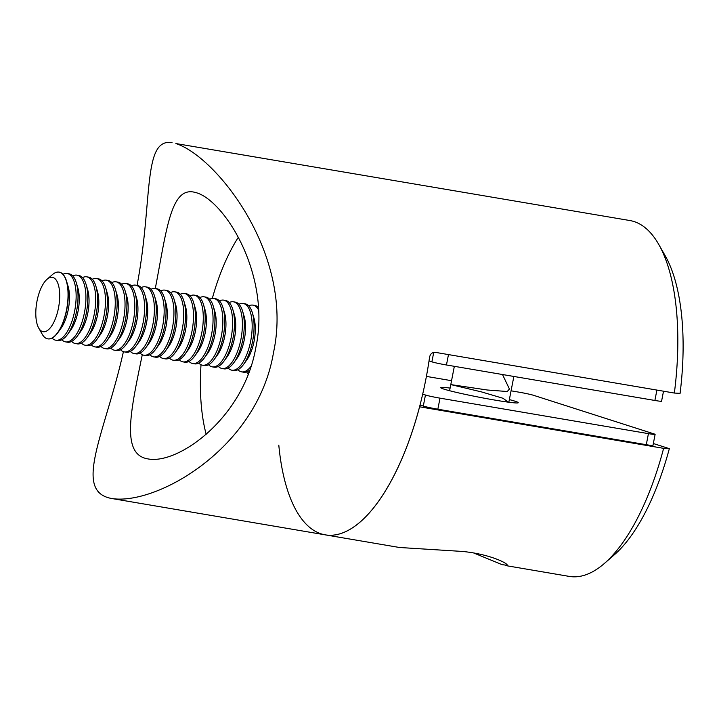 <?xml version="1.0" encoding="UTF-8"?>
<svg xmlns="http://www.w3.org/2000/svg" width="719" height="719" viewBox="0 0 719 719"><rect width="100%" height="100%" fill="white"/><g stroke="black" fill="none" stroke-linecap="round" stroke-linejoin="round"><path stroke-width="1.08" d="M206.173 434.312A135.37 54.842 99.7 0 1 201.014 364.722M212.303 298.43A135.37 54.842 99.7 0 1 238.357 237.243M248.181 374.248A37.226 15.081 99.7 0 1 246.617 371.867M257.699 306.779A37.226 15.081 99.7 0 1 258.31 306.24M674.359 393.05A180.496 73.122 -80.3 0 0 658.73 244.406L665.201 255.766A169.208 68.557 99.7 0 1 680.084 393.356L674.359 393.05L435.435 352.373C432.299 352.193 430.348 353.784 429.585 357.136A180.496 73.122 99.7 0 1 325.321 534.864A180.496 73.122 99.7 0 1 278.801 445.106M658.73 244.406A180.496 73.122 -80.3 0 0 634.023 221.551A180.496 73.122 -80.3 0 0 629.916 220.544L175.876 143.548C216.338 156.4 294.646 254.975 273.499 352.571C257.51 448.629 155.879 505.951 111.436 498.456C72.385 491.158 105.001 433.674 123.416 351.663M137.059 285.398C153.075 200.996 142.353 138.057 172.021 142.587M155.295 288.499C166.466 230.422 170.664 187.857 193.483 192.018L196.44 192.746C225.2 201.104 271.315 275.799 255.829 347.574C243.75 417.829 178.294 464.825 148.042 458.92C120.819 454.66 130.543 411.87 142.281 354.71M448.476 354.593L446.454 364.982L654.883 400.465L656.896 390.075M446.454 364.982A11.279 0.593 -169 0 1 431.894 361.846L433.728 352.409M429.036 360.929L431.894 361.846M663.511 391.208L661.57 401.211A11.279 0.593 -169 0 1 654.883 400.465M646.282 444.702L648.43 433.638A11.279 0.593 11 0 0 655.117 434.384L652.969 445.447A11.279 0.593 -169 0 1 646.282 444.702L437.853 409.21A11.279 0.593 -169 0 1 423.302 406.073L420.058 405.04M426.412 376.405L451.55 380.693M511.065 390.821L518.956 392.161A11.279 0.593 11 0 1 533.516 395.297L654.209 433.961A11.279 0.593 11 0 1 655.117 434.384M423.302 406.073L425.45 395.019L422.718 394.147M425.45 395.019A11.279 0.593 11 0 0 440.001 398.155L437.853 409.21M648.43 433.638L440.001 398.155M509.358 399.602A39.482 2.076 -169 0 1 515.065 401.22A39.482 2.076 -169 0 1 518.237 402.694A39.482 2.076 -169 0 1 479.088 397.203A39.482 2.076 -169 0 1 440.72 387.622A39.482 2.076 -169 0 1 450.112 388.089M505.394 565.52L569.331 576.413A180.496 73.122 -80.3 0 0 604.418 563.426A180.496 73.122 -80.3 0 0 663.619 448.341L419.599 406.801A180.496 73.122 99.7 0 1 325.321 534.864L399.431 547.483L462.353 551.437C489.324 553.99 508.099 563.337 507.228 565.296L502.114 564.667L473.866 553.055M653.337 443.524L669.335 448.647A169.208 68.557 99.7 0 1 614.287 554.843L604.418 563.426M663.619 448.341L669.335 448.647M248.864 372.433A33.838 13.715 99.7 0 1 247.696 371.399M249.736 370.033A33.838 13.715 99.7 0 1 243.498 372.181L241.62 371.858A33.838 13.715 99.7 0 1 237.917 369.728M248.783 305.917A33.838 13.715 99.7 0 1 252.98 305.135L254.859 305.458A33.838 13.715 99.7 0 1 258.382 307.399M250.958 366.447A33.838 13.715 99.7 0 1 241.62 371.858M252.98 305.135A33.838 13.715 99.7 0 1 258.516 309.853M239.005 304.254A33.838 13.715 99.7 0 1 243.202 303.472L245.08 303.786A33.838 13.715 99.7 0 1 251.569 310.527A33.838 13.715 99.7 0 1 252.351 312.774L253.906 317.951A27.583 11.18 99.7 0 1 246.734 360.066L243.561 364.434A33.838 13.715 99.7 0 1 233.72 370.51L231.842 370.195A33.838 13.715 99.7 0 1 228.139 368.065M252.351 312.774A33.838 13.715 99.7 0 1 243.561 364.434M243.202 303.472A33.838 13.715 99.7 0 1 249.682 310.213A33.838 13.715 99.7 0 1 248.837 348.598A33.838 13.715 99.7 0 1 231.842 370.195M229.226 302.582A33.838 13.715 99.7 0 1 233.414 301.8L235.302 302.124A33.838 13.715 99.7 0 1 241.791 308.864A33.838 13.715 99.7 0 1 242.573 311.111L244.127 316.288A27.583 11.18 99.7 0 1 236.955 358.404L233.783 362.771A33.838 13.715 99.7 0 1 223.942 368.847L222.054 368.523A33.838 13.715 99.7 0 1 218.36 366.402M242.573 311.111A33.838 13.715 99.7 0 1 233.783 362.771M233.414 301.8A33.838 13.715 99.7 0 1 239.903 308.541A33.838 13.715 99.7 0 1 239.059 346.926A33.838 13.715 99.7 0 1 222.054 368.523M219.439 300.919A33.838 13.715 99.7 0 1 223.636 300.138L225.523 300.461A33.838 13.715 99.7 0 1 232.012 307.202A33.838 13.715 99.7 0 1 232.794 309.449L234.349 314.625A27.583 11.18 99.7 0 1 227.177 356.741L223.995 361.109A33.838 13.715 99.7 0 1 214.163 367.184L212.276 366.861A33.838 13.715 99.7 0 1 208.582 364.74M232.794 309.449A33.838 13.715 99.7 0 1 223.995 361.109M223.636 300.138A33.838 13.715 99.7 0 1 230.125 306.878A33.838 13.715 99.7 0 1 229.28 345.264A33.838 13.715 99.7 0 1 212.276 366.861M209.66 299.257A33.838 13.715 99.7 0 1 213.858 298.475L215.745 298.789A33.838 13.715 99.7 0 1 222.234 305.539A33.838 13.715 99.7 0 1 223.016 307.777L224.571 312.963A27.583 11.18 99.7 0 1 217.399 355.069L214.217 359.446A33.838 13.715 99.7 0 1 204.385 365.522L202.497 365.198A33.838 13.715 99.7 0 1 198.795 363.068M223.016 307.777A33.838 13.715 99.7 0 1 214.217 359.446M213.858 298.475A33.838 13.715 99.7 0 1 220.347 305.216A33.838 13.715 99.7 0 1 219.502 343.601A33.838 13.715 99.7 0 1 202.497 365.198M199.882 297.594A33.838 13.715 99.7 0 1 204.079 296.812L205.967 297.127A33.838 13.715 99.7 0 1 212.447 303.867A33.838 13.715 99.7 0 1 213.237 306.114L214.792 311.291A27.583 11.18 99.7 0 1 207.62 353.406L204.439 357.774A33.838 13.715 99.7 0 1 194.606 363.85L192.719 363.535A33.838 13.715 99.7 0 1 189.016 361.405M213.237 306.114A33.838 13.715 99.7 0 1 204.439 357.774M204.079 296.812A33.838 13.715 99.7 0 1 210.568 303.553A33.838 13.715 99.7 0 1 209.723 341.929A33.838 13.715 99.7 0 1 192.719 363.535M190.104 295.922A33.838 13.715 99.7 0 1 194.301 295.141L196.179 295.464A33.838 13.715 99.7 0 1 202.668 302.205A33.838 13.715 99.7 0 1 203.459 304.452L205.005 309.628A27.583 11.18 99.7 0 1 197.842 351.744L194.66 356.112A33.838 13.715 99.7 0 1 184.819 362.187L182.941 361.864A33.838 13.715 99.7 0 1 179.238 359.743M203.459 304.452A33.838 13.715 99.7 0 1 194.66 356.112M194.301 295.141A33.838 13.715 99.7 0 1 200.79 301.881A33.838 13.715 99.7 0 1 199.945 340.267A33.838 13.715 99.7 0 1 182.941 361.864M180.325 294.26A33.838 13.715 99.7 0 1 184.522 293.478L186.401 293.801A33.838 13.715 99.7 0 1 192.89 300.542A33.838 13.715 99.7 0 1 193.672 302.789L195.226 307.966A27.583 11.18 99.7 0 1 188.054 350.081L184.882 354.449A33.838 13.715 99.7 0 1 175.041 360.525L173.162 360.201A33.838 13.715 99.7 0 1 169.459 358.08M193.672 302.789A33.838 13.715 99.7 0 1 184.882 354.449M184.522 293.478A33.838 13.715 99.7 0 1 191.002 300.218A33.838 13.715 99.7 0 1 190.158 338.604A33.838 13.715 99.7 0 1 173.162 360.201M170.547 292.597A33.838 13.715 99.7 0 1 174.735 291.815L176.622 292.13A33.838 13.715 99.7 0 1 183.111 298.879A33.838 13.715 99.7 0 1 183.893 301.117L185.448 306.303A27.583 11.18 99.7 0 1 178.276 348.409L175.103 352.786A33.838 13.715 99.7 0 1 165.262 358.862L163.375 358.538A33.838 13.715 99.7 0 1 159.681 356.408M183.893 301.117A33.838 13.715 99.7 0 1 175.103 352.786M174.735 291.815A33.838 13.715 99.7 0 1 181.224 298.556A33.838 13.715 99.7 0 1 180.379 336.941A33.838 13.715 99.7 0 1 163.375 358.538M160.759 290.934A33.838 13.715 99.7 0 1 164.957 290.143L166.844 290.467A33.838 13.715 99.7 0 1 173.333 297.208A33.838 13.715 99.7 0 1 174.115 299.455L175.67 304.631A27.583 11.18 99.7 0 1 168.498 346.747L165.316 351.115A33.838 13.715 99.7 0 1 155.484 357.19L153.596 356.876A33.838 13.715 99.7 0 1 149.903 354.746M174.115 299.455A33.838 13.715 99.7 0 1 165.316 351.115M164.957 290.143A33.838 13.715 99.7 0 1 171.446 296.893A33.838 13.715 99.7 0 1 170.601 335.27A33.838 13.715 99.7 0 1 153.596 356.876M150.981 289.263A33.838 13.715 99.7 0 1 155.178 288.481L157.066 288.804A33.838 13.715 99.7 0 1 163.555 295.545A33.838 13.715 99.7 0 1 164.336 297.792L165.891 302.969A27.583 11.18 99.7 0 1 158.719 345.084L155.538 349.452A33.838 13.715 99.7 0 1 145.705 355.528L143.818 355.204A33.838 13.715 99.7 0 1 140.115 353.083M164.336 297.792A33.838 13.715 99.7 0 1 155.538 349.452M155.178 288.481A33.838 13.715 99.7 0 1 161.667 295.221A33.838 13.715 99.7 0 1 160.822 333.607A33.838 13.715 99.7 0 1 143.818 355.204M141.203 287.6A33.838 13.715 99.7 0 1 145.4 286.818L147.287 287.142A33.838 13.715 99.7 0 1 153.776 293.882A33.838 13.715 99.7 0 1 154.558 296.129L156.113 301.306A27.583 11.18 99.7 0 1 148.941 343.412L145.759 347.789A33.838 13.715 99.7 0 1 135.927 353.865L134.04 353.541A33.838 13.715 99.7 0 1 130.337 351.42M154.558 296.129A33.838 13.715 99.7 0 1 145.759 347.789M145.4 286.818A33.838 13.715 99.7 0 1 151.889 293.559A33.838 13.715 99.7 0 1 151.044 331.944A33.838 13.715 99.7 0 1 134.04 353.541M131.424 285.937A33.838 13.715 99.7 0 1 135.621 285.155L137.5 285.47A33.838 13.715 99.7 0 1 143.989 292.211A33.838 13.715 99.7 0 1 144.78 294.457L146.325 299.634A27.583 11.18 99.7 0 1 139.162 341.75L135.981 346.127A33.838 13.715 99.7 0 1 126.14 352.202L124.261 351.879A33.838 13.715 99.7 0 1 120.558 349.749M144.78 294.457A33.838 13.715 99.7 0 1 135.981 346.127M135.621 285.155A33.838 13.715 99.7 0 1 142.11 291.896A33.838 13.715 99.7 0 1 141.266 330.282A33.838 13.715 99.7 0 1 124.261 351.879M121.646 284.275A33.838 13.715 99.7 0 1 125.843 283.484L127.721 283.807A33.838 13.715 99.7 0 1 134.21 290.548A33.838 13.715 99.7 0 1 134.992 292.795L136.547 297.972A27.583 11.18 99.7 0 1 129.384 340.087L126.202 344.455A33.838 13.715 99.7 0 1 116.361 350.53L114.483 350.216A33.838 13.715 99.7 0 1 110.78 348.086M134.992 292.795A33.838 13.715 99.7 0 1 126.202 344.455M125.843 283.484A33.838 13.715 99.7 0 1 132.323 290.233A33.838 13.715 99.7 0 1 131.478 328.61A33.838 13.715 99.7 0 1 114.483 350.216M111.867 282.603A33.838 13.715 99.7 0 1 116.056 281.821L117.943 282.145A33.838 13.715 99.7 0 1 124.432 288.885A33.838 13.715 99.7 0 1 125.214 291.132L126.769 296.309A27.583 11.18 99.7 0 1 119.597 338.424L116.424 342.792A33.838 13.715 99.7 0 1 106.583 348.868L104.695 348.544A33.838 13.715 99.7 0 1 101.002 346.423M125.214 291.132A33.838 13.715 99.7 0 1 116.424 342.792M116.056 281.821A33.838 13.715 99.7 0 1 122.545 288.562A33.838 13.715 99.7 0 1 121.7 326.947A33.838 13.715 99.7 0 1 104.695 348.544M102.08 280.94A33.838 13.715 99.7 0 1 106.277 280.158L108.165 280.482A33.838 13.715 99.7 0 1 114.654 287.223A33.838 13.715 99.7 0 1 115.435 289.469L116.99 294.646A27.583 11.18 99.7 0 1 109.818 336.753L106.637 341.13A33.838 13.715 99.7 0 1 96.804 347.205L94.917 346.882A33.838 13.715 99.7 0 1 91.223 344.752M115.435 289.469A33.838 13.715 99.7 0 1 106.637 341.13M106.277 280.158A33.838 13.715 99.7 0 1 112.766 286.899A33.838 13.715 99.7 0 1 111.921 325.285A33.838 13.715 99.7 0 1 94.917 346.882M92.302 279.278A33.838 13.715 99.7 0 1 96.499 278.496L98.386 278.81A33.838 13.715 99.7 0 1 104.875 285.551A33.838 13.715 99.7 0 1 105.657 287.798L107.212 292.975A27.583 11.18 99.7 0 1 100.04 335.09L96.858 339.467A33.838 13.715 99.7 0 1 87.026 345.542L85.139 345.219A33.838 13.715 99.7 0 1 81.436 343.089M105.657 287.798A33.838 13.715 99.7 0 1 96.858 339.467M96.499 278.496A33.838 13.715 99.7 0 1 102.988 285.236A33.838 13.715 99.7 0 1 102.143 323.622A33.838 13.715 99.7 0 1 85.139 345.219M82.523 277.615A33.838 13.715 99.7 0 1 86.72 276.824L88.608 277.148A33.838 13.715 99.7 0 1 95.097 283.888A33.838 13.715 99.7 0 1 95.879 286.135L97.433 291.312A27.583 11.18 99.7 0 1 90.261 333.427L87.08 337.795A33.838 13.715 99.7 0 1 77.248 343.871L75.36 343.556A33.838 13.715 99.7 0 1 71.657 341.426M95.879 286.135A33.838 13.715 99.7 0 1 87.08 337.795M86.72 276.824A33.838 13.715 99.7 0 1 93.209 283.574A33.838 13.715 99.7 0 1 92.365 321.95A33.838 13.715 99.7 0 1 75.36 343.556M72.745 275.943A33.838 13.715 99.7 0 1 76.942 275.161L78.82 275.485A33.838 13.715 99.7 0 1 85.309 282.225A33.838 13.715 99.7 0 1 86.1 284.472L87.646 289.649A27.583 11.18 99.7 0 1 80.483 331.765L77.301 336.132A33.838 13.715 99.7 0 1 67.469 342.208L65.582 341.885A33.838 13.715 99.7 0 1 61.879 339.763M86.1 284.472A33.838 13.715 99.7 0 1 77.301 336.132M76.942 275.161A33.838 13.715 99.7 0 1 83.431 281.902A33.838 13.715 99.7 0 1 82.586 320.288A33.838 13.715 99.7 0 1 65.582 341.885M62.966 274.281A33.838 13.715 99.7 0 1 67.164 273.499L69.042 273.822A33.838 13.715 99.7 0 1 75.531 280.563A33.838 13.715 99.7 0 1 76.313 282.81L77.868 287.986A27.583 11.18 99.7 0 1 70.705 330.093L67.523 334.47A33.838 13.715 99.7 0 1 57.682 340.545L55.803 340.222A33.838 13.715 99.7 0 1 52.101 338.092M76.313 282.81A33.838 13.715 99.7 0 1 67.523 334.47M67.164 273.499A33.838 13.715 99.7 0 1 73.644 280.239A33.838 13.715 99.7 0 1 72.799 318.625A33.838 13.715 99.7 0 1 55.803 340.222M59.165 272.142A33.838 13.715 99.7 0 1 59.264 272.15A33.838 13.715 99.7 0 1 65.753 278.891A33.838 13.715 99.7 0 1 66.534 281.138L68.089 286.315A27.583 11.18 99.7 0 1 60.917 328.43L57.745 332.807A33.838 13.715 99.7 0 1 47.903 338.883A33.838 13.715 99.7 0 1 47.805 338.865M66.534 281.138A33.838 13.715 99.7 0 1 61.762 325.752A33.838 13.715 99.7 0 1 57.745 332.807M54.419 321.025A27.583 11.18 99.7 0 1 38.718 328.071A27.583 11.18 99.7 0 1 36.732 302.645A27.583 11.18 99.7 0 1 47.023 279.314A27.583 11.18 99.7 0 1 59.075 287.906A27.583 11.18 99.7 0 1 54.419 321.025M47.023 279.314L52.496 274.559A33.838 13.715 99.7 0 1 59.066 272.124A33.838 13.715 99.7 0 1 67.981 291.662A33.838 13.715 99.7 0 1 61.573 325.725A33.838 13.715 99.7 0 1 47.715 338.847A33.838 13.715 99.7 0 1 42.313 334.371L38.718 328.071M502.5 374.518L509.438 389.042L507.255 391.513L487.302 390.004L450.912 384.611L481.595 391.936L502.994 398.272L508.333 402.164M111.436 498.456L325.321 534.864M454.345 366.322L449.6 390.714M513.86 376.459L508.845 402.236"/></g></svg>
